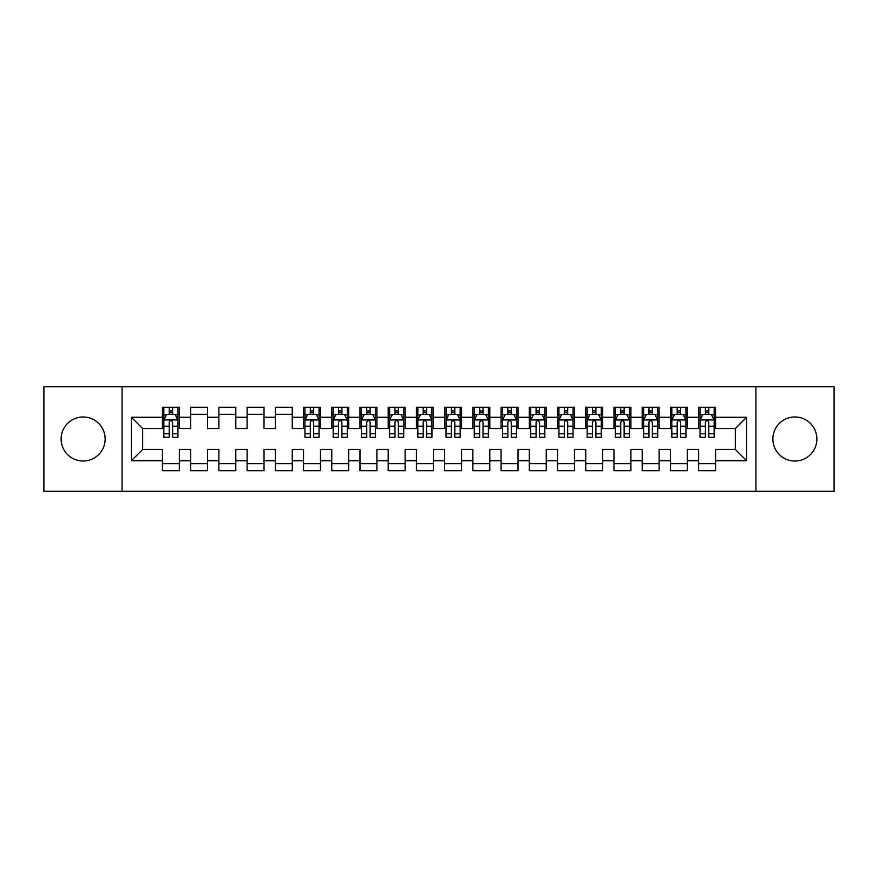 <?xml version="1.0" encoding="UTF-8"?>
<svg xmlns="http://www.w3.org/2000/svg" width="878" height="878" viewBox="0 0 878 878"><rect width="100%" height="100%" fill="white"/><g stroke="black" fill="none" stroke-linecap="round" stroke-linejoin="round"><path stroke-width="1.32" d="M794.875 416.984A22.016 22.016 0 0 0 772.86 439A22.016 22.016 0 0 0 794.875 461.016A22.016 22.016 0 0 0 816.88 439A22.016 22.016 0 0 0 794.875 416.984M83.125 416.984A22.016 22.016 0 0 0 61.12 439A22.016 22.016 0 0 0 83.125 461.016A22.016 22.016 0 0 0 105.14 439A22.016 22.016 0 0 0 83.125 416.984M755.925 491.208L834.1 491.208L834.1 386.792L755.925 386.792L755.925 491.208L122.075 491.208L122.075 386.792L43.9 386.792L43.9 491.208L122.075 491.208M755.925 386.792L122.075 386.792M131.382 460.731L131.382 417.269L162.43 417.269L162.43 428.563L142.675 428.563L142.675 449.437L131.382 460.731L162.43 460.731L162.43 470.751L179.364 470.751L179.364 460.731L190.647 460.731L190.647 470.751L207.581 470.751L207.581 460.731L218.874 460.731L218.874 470.751L235.809 470.751L235.809 460.731L247.091 460.731L247.091 470.751L264.026 470.751L264.026 460.731L275.319 460.731L275.319 470.751L292.253 470.751L292.253 460.731L303.536 460.731L303.536 470.751L320.47 470.751L320.47 460.731L331.763 460.731L331.763 470.751L348.687 470.751L348.687 460.731L359.98 460.731L359.98 470.751L376.914 470.751L376.914 460.731L388.197 460.731L388.197 470.751L405.131 470.751L405.131 460.731L416.424 460.731L416.424 470.751L433.359 470.751L433.359 460.731L444.641 460.731L444.641 470.751L461.576 470.751L461.576 460.731L472.869 460.731L472.869 470.751L489.803 470.751L489.803 460.731L501.086 460.731L501.086 470.751L518.02 470.751L518.02 460.731L529.313 460.731L529.313 470.751L546.237 470.751L546.237 460.731L557.53 460.731L557.53 470.751L574.464 470.751L574.464 460.731L585.747 460.731L585.747 470.751L602.681 470.751L602.681 460.731L613.974 460.731L613.974 470.751L630.909 470.751L630.909 460.731L642.191 460.731L642.191 470.751L659.126 470.751L659.126 460.731L670.419 460.731L670.419 470.751L687.353 470.751L687.353 460.731L698.636 460.731L698.636 470.751L715.57 470.751L715.57 449.437L735.325 449.437L735.325 428.563L715.57 428.563L715.57 417.269L746.618 417.269L746.618 460.731L715.57 460.731M715.57 417.269L715.57 407.249L698.636 407.249L698.636 417.269L687.353 417.269L687.353 407.249L670.419 407.249L670.419 417.269L659.126 417.269L659.126 407.249L642.191 407.249L642.191 417.269L630.909 417.269L630.909 407.249L613.974 407.249L613.974 417.269L602.681 417.269L602.681 407.249L585.747 407.249L585.747 417.269L574.464 417.269L574.464 407.249L557.53 407.249L557.53 417.269L546.237 417.269L546.237 407.249L529.313 407.249L529.313 417.269L518.02 417.269L518.02 407.249L501.086 407.249L501.086 417.269L489.803 417.269L489.803 407.249L472.869 407.249L472.869 417.269L461.576 417.269L461.576 407.249L444.641 407.249L444.641 417.269L433.359 417.269L433.359 407.249L416.424 407.249L416.424 417.269L405.131 417.269L405.131 407.249L388.197 407.249L388.197 417.269L376.914 417.269L376.914 407.249L359.98 407.249L359.98 417.269L348.687 417.269L348.687 407.249L331.763 407.249L331.763 417.269L320.47 417.269L320.47 407.249L303.536 407.249L303.536 417.269L292.253 417.269L292.253 407.249L275.319 407.249L275.319 417.269L264.026 417.269L264.026 407.249L247.091 407.249L247.091 417.269L235.809 417.269L235.809 407.249L218.874 407.249L218.874 417.269L207.581 417.269L207.581 407.249L190.647 407.249L190.647 417.269L179.364 417.269L179.364 407.249L162.43 407.249L162.43 417.269M687.353 460.731L687.353 449.437L698.636 449.437L698.636 460.731M746.618 417.269L735.325 428.563M659.126 460.731L659.126 449.437L670.419 449.437L670.419 460.731M698.636 417.269L698.636 428.563L687.353 428.563L687.353 417.269M630.909 460.731L630.909 449.437L642.191 449.437L642.191 460.731M670.419 417.269L670.419 428.563L659.126 428.563L659.126 417.269M602.681 460.731L602.681 449.437L613.974 449.437L613.974 460.731M642.191 417.269L642.191 428.563L630.909 428.563L630.909 417.269M574.464 460.731L574.464 449.437L585.747 449.437L585.747 460.731M613.974 417.269L613.974 428.563L602.681 428.563L602.681 417.269M546.237 460.731L546.237 449.437L557.53 449.437L557.53 460.731M585.747 417.269L585.747 428.563L574.464 428.563L574.464 417.269M518.02 460.731L518.02 449.437L529.313 449.437L529.313 460.731M557.53 417.269L557.53 428.563L546.237 428.563L546.237 417.269M489.803 460.731L489.803 449.437L501.086 449.437L501.086 460.731M529.313 417.269L529.313 428.563L518.02 428.563L518.02 417.269M461.576 460.731L461.576 449.437L472.869 449.437L472.869 460.731M501.086 417.269L501.086 428.563L489.803 428.563L489.803 417.269M433.359 460.731L433.359 449.437L444.641 449.437L444.641 460.731M472.869 417.269L472.869 428.563L461.576 428.563L461.576 417.269M405.131 460.731L405.131 449.437L416.424 449.437L416.424 460.731M444.641 417.269L444.641 428.563L433.359 428.563L433.359 417.269M376.914 460.731L376.914 449.437L388.197 449.437L388.197 460.731M416.424 417.269L416.424 428.563L405.131 428.563L405.131 417.269M348.687 460.731L348.687 449.437L359.98 449.437L359.98 460.731M388.197 417.269L388.197 428.563L376.914 428.563L376.914 417.269M320.47 460.731L320.47 449.437L331.763 449.437L331.763 460.731M359.98 417.269L359.98 428.563L348.687 428.563L348.687 417.269M292.253 460.731L292.253 449.437L303.536 449.437L303.536 460.731M331.763 417.269L331.763 428.563L320.47 428.563L320.47 417.269M264.026 460.731L264.026 449.437L275.319 449.437L275.319 460.731M303.536 417.269L303.536 428.563L292.253 428.563L292.253 417.269M235.809 460.731L235.809 449.437L247.091 449.437L247.091 460.731M275.319 417.269L275.319 428.563L264.026 428.563L264.026 417.269M207.581 460.731L207.581 449.437L218.874 449.437L218.874 460.731M247.091 417.269L247.091 428.563L235.809 428.563L235.809 417.269M179.364 460.731L179.364 449.437L190.647 449.437L190.647 460.731M218.874 417.269L218.874 428.563L207.581 428.563L207.581 417.269M142.675 449.437L162.43 449.437L162.43 460.731M190.647 417.269L190.647 428.563L179.364 428.563L179.364 417.269M698.636 414.306L700.051 414.306M714.154 414.306L715.57 414.306M670.419 414.306L671.824 414.306M685.938 414.306L687.353 414.306M642.191 414.306L643.607 414.306M657.721 414.306L659.126 414.306M613.974 414.306L615.379 414.306M629.493 414.306L630.909 414.306M585.747 414.306L587.162 414.306M601.276 414.306L602.681 414.306M557.53 414.306L558.946 414.306M573.049 414.306L574.464 414.306M529.313 414.306L530.718 414.306M544.832 414.306L546.237 414.306M501.086 414.306L502.501 414.306M516.604 414.306L518.02 414.306M472.869 414.306L474.274 414.306M488.387 414.306L489.803 414.306M444.641 414.306L446.057 414.306M460.171 414.306L461.576 414.306M416.424 414.306L417.829 414.306M431.943 414.306L433.359 414.306M388.197 414.306L389.612 414.306M403.726 414.306L405.131 414.306M359.98 414.306L361.396 414.306M375.499 414.306L376.914 414.306M331.763 414.306L333.168 414.306M347.282 414.306L348.687 414.306M303.536 414.306L304.951 414.306M319.054 414.306L320.47 414.306M275.319 414.306L292.253 414.306M247.091 414.306L264.026 414.306M218.874 414.306L235.809 414.306M190.647 414.306L207.581 414.306M162.43 414.306L163.846 414.306M177.949 414.306L179.364 414.306M162.43 463.694L179.364 463.694M190.647 463.694L207.581 463.694M218.874 463.694L235.809 463.694M247.091 463.694L264.026 463.694M275.319 463.694L292.253 463.694M303.536 463.694L320.47 463.694M331.763 463.694L348.687 463.694M359.98 463.694L376.914 463.694M388.197 463.694L405.131 463.694M416.424 463.694L433.359 463.694M444.641 463.694L461.576 463.694M472.869 463.694L489.803 463.694M501.086 463.694L518.02 463.694M529.313 463.694L546.237 463.694M557.53 463.694L574.464 463.694M585.747 463.694L602.681 463.694M613.974 463.694L630.909 463.694M642.191 463.694L659.126 463.694M670.419 463.694L687.353 463.694M698.636 463.694L715.57 463.694M131.382 417.269L142.675 428.563M735.325 449.437L746.618 460.731M172.593 410.915L169.202 410.915M177.949 433.765L172.593 433.765L172.593 437.31L177.949 437.31L177.949 420.09L175.128 414.449L166.666 414.449L163.846 420.09L163.846 437.31L169.202 437.31L169.202 433.765L163.846 433.765M163.846 420.09L163.846 407.249M177.949 420.09L177.949 407.249M169.202 414.449L169.202 407.249M172.593 407.249L172.593 414.449M172.593 433.765L172.593 422.208C171.462 420.035 170.332 420.035 169.202 422.208L169.202 433.765M172.593 414.306L169.202 414.306M313.698 410.915L310.307 410.915M319.054 433.765L313.698 433.765L313.698 437.31L319.054 437.31L319.054 420.09L316.234 414.449L307.772 414.449L304.951 420.09L304.951 437.31L310.307 437.31L310.307 433.765L304.951 433.765M304.951 420.09L304.951 407.249M319.054 420.09L319.054 407.249M310.307 414.449L310.307 407.249M313.698 407.249L313.698 414.449M313.698 433.765L313.698 422.208C312.568 420.035 311.438 420.035 310.307 422.208L310.307 433.765M313.698 414.306L310.307 414.306M341.915 410.915L338.535 410.915M347.282 433.765L341.915 433.765L341.915 437.31L347.282 437.31L347.282 420.09L344.461 414.449L335.989 414.449L333.168 420.09L333.168 437.31L338.535 437.31L338.535 433.765L333.168 433.765M333.168 420.09L333.168 407.249M347.282 420.09L347.282 407.249M338.535 414.449L338.535 407.249M341.915 407.249L341.915 414.449M341.915 433.765L341.915 422.208C340.796 420.035 339.665 420.035 338.535 422.208L338.535 433.765M341.915 414.306L338.535 414.306M370.143 410.915L366.752 410.915M375.499 433.765L370.143 433.765L370.143 437.31L375.499 437.31L375.499 420.09L372.678 414.449L364.216 414.449L361.396 420.09L361.396 437.31L366.752 437.31L366.752 433.765L361.396 433.765M361.396 420.09L361.396 407.249M375.499 420.09L375.499 407.249M366.752 414.449L366.752 407.249M370.143 407.249L370.143 414.449M370.143 433.765L370.143 422.208C369.012 420.035 367.882 420.035 366.752 422.208L366.752 433.765M370.143 414.306L366.752 414.306M398.36 410.915L394.979 410.915M403.726 433.765L398.36 433.765L398.36 437.31L403.726 437.31L403.726 420.09L400.906 414.449L392.433 414.449L389.612 420.09L389.612 437.31L394.979 437.31L394.979 433.765L389.612 433.765M389.612 420.09L389.612 407.249M403.726 420.09L403.726 407.249M394.979 414.449L394.979 407.249M398.36 407.249L398.36 414.449M398.36 433.765L398.36 422.208C397.229 420.035 396.11 420.035 394.979 422.208L394.979 433.765M398.36 414.306L394.979 414.306M426.587 410.915L423.196 410.915M431.943 433.765L426.587 433.765L426.587 437.31L431.943 437.31L431.943 420.09L429.122 414.449L420.661 414.449L417.829 420.09L417.829 437.31L423.196 437.31L423.196 433.765L417.829 433.765M417.829 420.09L417.829 407.249M431.943 420.09L431.943 407.249M423.196 414.449L423.196 407.249M426.587 407.249L426.587 414.449M426.587 433.765L426.587 422.208C425.457 420.035 424.326 420.035 423.196 422.208L423.196 433.765M426.587 414.306L423.196 414.306M454.804 410.915L451.413 410.915M460.171 433.765L454.804 433.765L454.804 437.31L460.171 437.31L460.171 420.09L457.339 414.449L448.877 414.449L446.057 420.09L446.057 437.31L451.413 437.31L451.413 433.765L446.057 433.765M446.057 420.09L446.057 407.249M460.171 420.09L460.171 407.249M451.413 414.449L451.413 407.249M454.804 407.249L454.804 414.449M454.804 433.765L454.804 422.208C453.674 420.035 452.543 420.035 451.413 422.208L451.413 433.765M454.804 414.306L451.413 414.306M483.021 410.915L479.64 410.915M488.387 433.765L483.021 433.765L483.021 437.31L488.387 437.31L488.387 420.09L485.567 414.449L477.094 414.449L474.274 420.09L474.274 437.31L479.64 437.31L479.64 433.765L474.274 433.765M474.274 420.09L474.274 407.249M488.387 420.09L488.387 407.249M479.64 414.449L479.64 407.249M483.021 407.249L483.021 414.449M483.021 433.765L483.021 422.208C481.901 420.035 480.771 420.035 479.64 422.208L479.64 433.765M483.021 414.306L479.64 414.306M511.248 410.915L507.857 410.915M516.604 433.765L511.248 433.765L511.248 437.31L516.604 437.31L516.604 420.09L513.784 414.449L505.322 414.449L502.501 420.09L502.501 437.31L507.857 437.31L507.857 433.765L502.501 433.765M502.501 420.09L502.501 407.249M516.604 420.09L516.604 407.249M507.857 414.449L507.857 407.249M511.248 407.249L511.248 414.449M511.248 433.765L511.248 422.208C510.118 420.035 508.988 420.035 507.857 422.208L507.857 433.765M511.248 414.306L507.857 414.306M539.465 410.915L536.085 410.915M544.832 433.765L539.465 433.765L539.465 437.31L544.832 437.31L544.832 420.09L542.011 414.449L533.539 414.449L530.718 420.09L530.718 437.31L536.085 437.31L536.085 433.765L530.718 433.765M530.718 420.09L530.718 407.249M544.832 420.09L544.832 407.249M536.085 414.449L536.085 407.249M539.465 407.249L539.465 414.449M539.465 433.765L539.465 422.208C538.346 420.035 537.215 420.035 536.085 422.208L536.085 433.765M539.465 414.306L536.085 414.306M567.693 410.915L564.302 410.915M573.049 433.765L567.693 433.765L567.693 437.31L573.049 437.31L573.049 420.09L570.228 414.449L561.766 414.449L558.946 420.09L558.946 437.31L564.302 437.31L564.302 433.765L558.946 433.765M558.946 420.09L558.946 407.249M573.049 420.09L573.049 407.249M564.302 414.449L564.302 407.249M567.693 407.249L567.693 414.449M567.693 433.765L567.693 422.208C566.562 420.035 565.432 420.035 564.302 422.208L564.302 433.765M567.693 414.306L564.302 414.306M595.91 410.915L592.529 410.915M601.276 433.765L595.91 433.765L595.91 437.31L601.276 437.31L601.276 420.09L598.456 414.449L589.983 414.449L587.162 420.09L587.162 437.31L592.529 437.31L592.529 433.765L587.162 433.765M587.162 420.09L587.162 407.249M601.276 420.09L601.276 407.249M592.529 414.449L592.529 407.249M595.91 407.249L595.91 414.449M595.91 433.765L595.91 422.208C594.779 420.035 593.66 420.035 592.529 422.208L592.529 433.765M595.91 414.306L592.529 414.306M624.137 410.915L620.746 410.915M629.493 433.765L624.137 433.765L624.137 437.31L629.493 437.31L629.493 420.09L626.672 414.449L618.211 414.449L615.379 420.09L615.379 437.31L620.746 437.31L620.746 433.765L615.379 433.765M615.379 420.09L615.379 407.249M629.493 420.09L629.493 407.249M620.746 414.449L620.746 407.249M624.137 407.249L624.137 414.449M624.137 433.765L624.137 422.208C623.007 420.035 621.876 420.035 620.746 422.208L620.746 433.765M624.137 414.306L620.746 414.306M652.354 410.915L648.963 410.915M657.721 433.765L652.354 433.765L652.354 437.31L657.721 437.31L657.721 420.09L654.889 414.449L646.428 414.449L643.607 420.09L643.607 437.31L648.963 437.31L648.963 433.765L643.607 433.765M643.607 420.09L643.607 407.249M657.721 420.09L657.721 407.249M648.963 414.449L648.963 407.249M652.354 407.249L652.354 414.449M652.354 433.765L652.354 422.208C651.224 420.035 650.093 420.035 648.963 422.208L648.963 433.765M652.354 414.306L648.963 414.306M680.571 410.915L677.19 410.915M685.938 433.765L680.571 433.765L680.571 437.31L685.938 437.31L685.938 420.09L683.117 414.449L674.644 414.449L671.824 420.09L671.824 437.31L677.19 437.31L677.19 433.765L671.824 433.765M671.824 420.09L671.824 407.249M685.938 420.09L685.938 407.249M677.19 414.449L677.19 407.249M680.571 407.249L680.571 414.449M680.571 433.765L680.571 422.208C679.451 420.035 678.321 420.035 677.19 422.208L677.19 433.765M680.571 414.306L677.19 414.306M708.798 410.915L705.407 410.915M714.154 433.765L708.798 433.765L708.798 437.31L714.154 437.31L714.154 420.09L711.334 414.449L702.872 414.449L700.051 420.09L700.051 437.31L705.407 437.31L705.407 433.765L700.051 433.765M700.051 420.09L700.051 407.249M714.154 420.09L714.154 407.249M705.407 414.449L705.407 407.249M708.798 407.249L708.798 414.449M708.798 433.765L708.798 422.208C707.668 420.035 706.538 420.035 705.407 422.208L705.407 433.765M708.798 414.306L705.407 414.306M177.883 419.947L163.912 419.947M163.846 414.789L166.491 414.789M175.304 414.789L177.949 414.789M169.202 426.203L163.846 426.203M177.949 426.203L172.593 426.203M172.593 412.715L169.202 412.715M318.988 419.947L305.017 419.947M304.951 414.789L307.596 414.789M316.409 414.789L319.054 414.789M310.307 426.203L304.951 426.203M319.054 426.203L313.698 426.203M313.698 412.715L310.307 412.715M347.205 419.947L333.245 419.947M333.168 414.789L335.824 414.789M344.626 414.789L347.282 414.789M338.535 426.203L333.168 426.203M347.282 426.203L341.915 426.203M341.915 412.715L338.535 412.715M375.433 419.947L361.462 419.947M361.396 414.789L364.041 414.789M372.854 414.789L375.499 414.789M366.752 426.203L361.396 426.203M375.499 426.203L370.143 426.203M370.143 412.715L366.752 412.715M403.65 419.947L389.678 419.947M389.612 414.789L392.268 414.789M401.07 414.789L403.726 414.789M394.979 426.203L389.612 426.203M403.726 426.203L398.36 426.203M398.36 412.715L394.979 412.715M431.877 419.947L417.906 419.947M417.829 414.789L420.485 414.789M429.287 414.789L431.943 414.789M423.196 426.203L417.829 426.203M431.943 426.203L426.587 426.203M426.587 412.715L423.196 412.715M460.094 419.947L446.123 419.947M446.057 414.789L448.713 414.789M457.515 414.789L460.171 414.789M451.413 426.203L446.057 426.203M460.171 426.203L454.804 426.203M454.804 412.715L451.413 412.715M488.322 419.947L474.35 419.947M474.274 414.789L476.93 414.789M485.732 414.789L488.387 414.789M479.64 426.203L474.274 426.203M488.387 426.203L483.021 426.203M483.021 412.715L479.64 412.715M516.538 419.947L502.567 419.947M502.501 414.789L505.146 414.789M513.959 414.789L516.604 414.789M507.857 426.203L502.501 426.203M516.604 426.203L511.248 426.203M511.248 412.715L507.857 412.715M544.755 419.947L530.795 419.947M530.718 414.789L533.374 414.789M542.176 414.789L544.832 414.789M536.085 426.203L530.718 426.203M544.832 426.203L539.465 426.203M539.465 412.715L536.085 412.715M572.983 419.947L559.012 419.947M558.946 414.789L561.591 414.789M570.404 414.789L573.049 414.789M564.302 426.203L558.946 426.203M573.049 426.203L567.693 426.203M567.693 412.715L564.302 412.715M601.2 419.947L587.228 419.947M587.162 414.789L589.818 414.789M598.62 414.789L601.276 414.789M592.529 426.203L587.162 426.203M601.276 426.203L595.91 426.203M595.91 412.715L592.529 412.715M629.427 419.947L615.456 419.947M615.379 414.789L618.035 414.789M626.837 414.789L629.493 414.789M620.746 426.203L615.379 426.203M629.493 426.203L624.137 426.203M624.137 412.715L620.746 412.715M657.644 419.947L643.673 419.947M643.607 414.789L646.263 414.789M655.065 414.789L657.721 414.789M648.963 426.203L643.607 426.203M657.721 426.203L652.354 426.203M652.354 412.715L648.963 412.715M685.872 419.947L671.9 419.947M671.824 414.789L674.48 414.789M683.282 414.789L685.938 414.789M677.19 426.203L671.824 426.203M685.938 426.203L680.571 426.203M680.571 412.715L677.19 412.715M714.088 419.947L700.117 419.947M700.051 414.789L702.696 414.789M711.509 414.789L714.154 414.789M705.407 426.203L700.051 426.203M714.154 426.203L708.798 426.203M708.798 412.715L705.407 412.715"/></g></svg>

